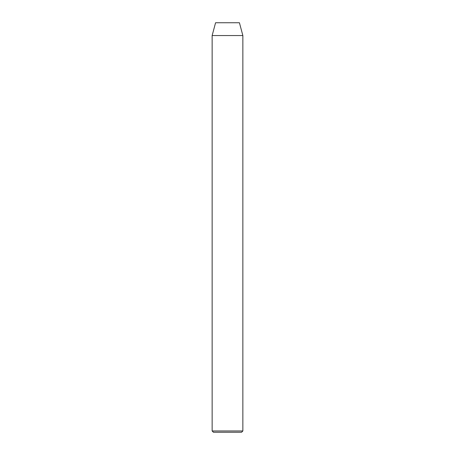 <?xml version="1.0" encoding="UTF-8"?>
<svg xmlns="http://www.w3.org/2000/svg" width="455" height="455" viewBox="0 0 455 455"><rect width="100%" height="100%" fill="white"/><g stroke="black" fill="none" stroke-linecap="round" stroke-linejoin="round"><path stroke-width="0.68" d="M241.577 432.25L213.423 432.25L212.144 430.97L242.856 430.97L241.577 432.25M212.144 35.547L242.856 35.547L239.427 22.75L215.573 22.75L212.144 35.547L212.144 430.97M242.856 35.547L242.856 430.97"/></g></svg>
